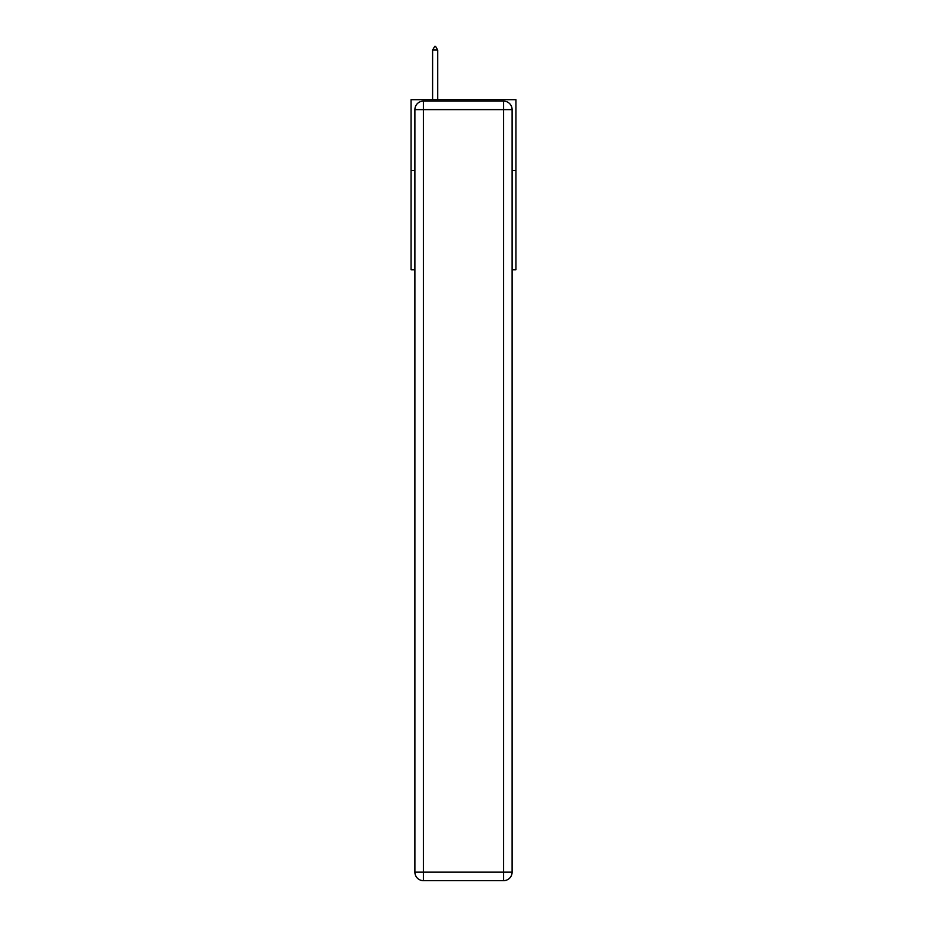 <?xml version="1.0" encoding="UTF-8"?>
<svg xmlns="http://www.w3.org/2000/svg" width="927" height="927" viewBox="0 0 927 927"><rect width="100%" height="100%" fill="white"/><g stroke="black" fill="none" stroke-linecap="round" stroke-linejoin="round"><path stroke-width="1.39" d="M414.89 170.568L411.055 170.568L411.055 99.699L515.945 99.699L515.945 269.78L512.11 269.78M411.055 170.568L411.055 269.78L414.89 269.78M515.945 170.568L512.11 170.568M423.384 101.113L503.616 101.113A8.505 8.505 0 0 1 512.11 109.618L512.11 872.145A8.505 8.505 0 0 1 503.616 880.65L423.384 880.65L423.384 872.145L503.616 872.145L503.616 109.618L423.384 109.618L423.384 872.145L414.89 872.145L414.89 109.618L423.384 109.618L423.384 101.113A8.505 8.505 0 0 0 414.89 109.618A8.505 8.505 0 0 1 423.384 101.113M414.89 872.145A8.505 8.505 0 0 0 423.384 880.65A8.505 8.505 0 0 1 414.89 872.145M437.706 50.035L435.574 46.35L434.728 46.35L432.608 50.035L437.706 50.035L437.706 99.699M432.608 50.035L432.608 99.699M503.616 880.65A8.505 8.505 0 0 0 512.11 872.145L503.616 872.145L503.616 880.65M512.11 109.618A8.505 8.505 0 0 0 503.616 101.113L503.616 109.618L512.11 109.618"/></g></svg>
